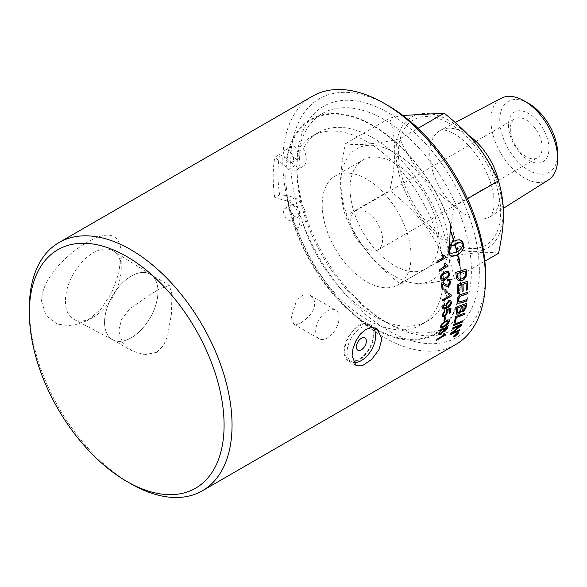 <?xml version="1.0" encoding="UTF-8"?>
<svg xmlns="http://www.w3.org/2000/svg" width="587" height="587" viewBox="0 0 587 587"><rect width="100%" height="100%" fill="white"/><g stroke="black" fill="none" stroke-linecap="round" stroke-linejoin="round"><path stroke-width="0.44" stroke-dasharray="2.94 2.2" d="M156.612 352.354L144.219 354.768L131.642 350.696L122.294 342.111L118.706 330.466L121.736 319.093L129.866 308.74L152.525 293.074L160.126 288.687L169.379 285.333L171.925 294.168L171.419 313.986L167.53 336.3L163.281 345.816L156.612 352.354M366.633 248.844A22.533 13.009 -120 0 0 377.903 249.959A22.533 13.009 -120 0 0 377.903 223.94A22.533 13.009 -120 0 0 355.37 210.931A22.533 13.009 -120 0 0 351.914 228.989A22.533 13.009 -120 0 0 366.633 248.844M444.124 330.672L444.961 330.488L446.729 327.707M439.722 333.387L440.852 333.137L443.141 330.408L443.119 329.615M438.856 334.48L438.724 332.983L442.128 328.669L443.911 329.013L446.017 326.71L447.58 326.57M443.501 331.78L443.258 331.325M441.417 326.563L444.41 325.492C447.052 323.892 448.365 322.623 448.351 321.683L447.962 320.847M440.588 327.663L440.338 326.321L441.622 323.782L445.32 320.847L449.062 319.9M442.796 316.767L441.996 314.903L444.667 310.589M449.576 313.135L449.429 313.216A143.155 82.65 -120 0 0 449.803 309.452M443.258 315.454L444.799 315.16L446.986 312.005L446.281 310.758L446.494 309.569A4185.068 2106.317 12.4 0 0 450.904 307.918A143.155 82.65 60 0 1 450.889 308.05M446.949 306.15L448.373 305.871L450.449 302.826L450.06 301.843M443.185 308.967L442.451 307.155L444.675 303.266M443.816 307.786L446.619 307.016L445.555 305.328L448.446 300.742L450.684 300.471M445.129 293.559L445.012 293.625A143.155 82.65 -120 0 0 444.733 289.677L445.804 289.053A143.155 82.65 60 0 1 445.819 289.178M439.296 271.143L438.915 269.851L445.731 265.918L443.845 263.945L444.931 263.416M447.411 265.229L447.881 265.309M452.306 328.918A3476.185 2087.167 -152.7 0 1 452.122 328.999A143.155 82.65 -120 0 0 452.526 327.803A3433.524 2047.713 26.8 0 0 461.83 323.958A143.155 82.65 60 0 1 461.764 324.149M450.068 334.649A3482.091 2169.112 -148.3 0 1 449.862 334.737A143.155 82.65 -120 0 0 450.361 333.592A958.542 871.9 -5.9 0 0 456.965 328.162L460.193 325.55M451.711 333.093L454.147 331.985A3466.815 2149.323 31.2 0 0 459.526 329.637A143.155 82.65 60 0 1 459.43 329.857M454.133 322.887L453.964 322.953A143.155 82.65 -120 0 0 455.417 316.532A3433.524 1891.035 20 0 0 464.955 312.886A143.155 82.65 60 0 1 464.919 313.047M458.007 303.112L457.06 300.537C457.273 297.792 458.271 295.87 460.061 294.769L461.859 294.058A3456.975 1587.101 10.2 0 0 467.267 292.209A143.155 82.65 60 0 1 467.267 292.326M458.851 301.623L461.514 301.27A3424.074 1685.321 13.4 0 0 466.9 299.37A143.155 82.65 60 0 1 466.892 299.502M456.979 251.94C460.494 249.702 462.468 247.017 462.923 243.891L463.04 243.913M462.923 243.891L460.355 242.556M459.716 259.381L458.682 259.381M459.386 239.782L453.978 241.14M449.913 229.877A143.155 82.65 60 0 1 453.758 241.272L453.868 241.279M453.758 241.272L453.149 241.653M452.746 240.347L451.109 245.124L454.463 245.726M454.58 244.031A143.155 82.65 60 0 1 456.759 252.072L456.877 252.094M456.759 252.072L453.56 253.313L451.132 253.408M450.317 244.317A143.155 82.65 -120 0 0 450.28 244.214C448.358 246.606 447.632 248.822 448.108 250.854A143.155 82.65 60 0 1 448.85 253.606L451.697 256.123M457.412 254.802A143.155 82.65 60 0 1 458.425 259.381L458.55 259.417M458.425 259.381L457.508 259.417M457.383 259.388L459.9 265.874M459.775 265.838L459.709 265.133M453.898 335.72L454.954 336.116L457.779 332.939M456.246 333.328L454.331 335.089M453.457 336.806L453.524 335.94L456.708 332.829L458.176 332.587M457.456 334.142L454.932 336.314M455.938 334.473L456.686 334.032A143.155 82.65 -120 0 0 456.869 333.673M455.042 334.729L457.222 333.445M457.009 333.842L454.081 336.182L455.813 334.289M459.005 279.192L462.71 278.62L465.374 275.281M465.249 275.23L465.22 273.307A143.155 82.65 -120 0 0 464.963 271.15M458.432 280.857L456.591 278.671L456.194 276.756A143.155 82.65 -120 0 0 455.6 272.331A3433.524 1166.516 1.4 0 0 465.917 269.154A143.155 82.65 60 0 1 465.931 269.235M457.456 293.537L457.339 293.581A143.155 82.65 -120 0 0 456.957 284.578A3433.524 1381.226 5.7 0 0 467.076 281.312A143.155 82.65 60 0 1 467.083 281.415M462.057 291.409L461.932 291.445A143.155 82.65 -120 0 0 461.727 284.651M466.298 290.117L466.173 290.161A143.155 82.65 -120 0 0 466.012 283.264M462.174 310.538L463.275 310.318L464.926 307.412A143.155 82.65 -120 0 0 465.249 305.064M457.721 312.673L458.961 312.489L460.744 309.378A143.155 82.65 -120 0 0 461.111 306.568M456.686 314.118L456.172 312.027A143.155 82.65 -120 0 0 456.796 306.744A3433.524 1743.889 15 0 0 466.518 303.244A143.155 82.65 60 0 1 466.504 303.384M461.507 311.822L461.052 311.037M453.384 325.572A3433.524 2018.847 -154.6 0 1 453.208 325.638A143.155 82.65 -120 0 0 453.575 324.376A3433.524 2001.765 24.6 0 0 462.952 320.597A143.155 82.65 60 0 1 462.894 320.781M437.33 262.543L436.882 261.23L443.691 257.297L441.673 255.301L442.759 254.765M442.121 278.898L445.129 277.886C447.742 276.272 448.813 274.855 448.351 273.659L447.477 272.551M441.695 280.241L440.345 278.297L440.815 275.303L444.168 272.177L447.903 271.216M446.252 286.419L442.466 284.145M447.646 280.916L447.463 279.559L449.231 279.39M446.663 284.988L448.226 284.93L449.525 282.053L448.835 280.791M442.114 289.883L442.004 289.949A143.155 82.65 -120 0 0 441.197 282.912L443.229 282.831M442.745 300.845L442.591 299.671L449.407 295.738L448.028 293.962L449.121 293.463M450.53 294.85L451.352 295.122M443.948 320.818L443.794 320.906A143.155 82.65 -120 0 0 444.3 317.442L445.379 316.819A143.155 82.65 60 0 1 445.357 316.995M436.633 340.071L436.787 339.242L443.603 335.309L443.009 334.12L444.088 333.68M444.476 334.289L445.357 334.663M29.35 308.146A143.331 82.752 -120 0 0 130.696 483.688M41.552 301.102L45.969 315.579L57.291 324.163L72.003 325.888L87.243 320.715L100.883 309.217L111.618 292.796L118.684 273.593L121.215 255.11C121.23 231.982 106.944 230.676 87.243 242.262C68.099 253.107 41.589 277.959 41.552 301.102M455.806 344.466A143.331 82.752 60 0 1 345.354 306.069A143.331 82.752 60 0 1 282.787 161.829A143.331 82.752 60 0 1 312.475 96.209M353.286 362.333A20.244 11.689 -60 0 1 351.239 361.555A20.244 11.689 -60 0 1 347.042 352.288A20.244 11.689 -60 0 1 355.883 331.912A20.244 11.689 -60 0 1 371.483 326.489A20.244 11.689 -60 0 1 372.796 327.48M344.701 350.938A20.244 11.689 -60 0 1 353.543 330.562A20.244 11.689 -60 0 1 369.142 325.139A20.244 11.689 -60 0 1 373.332 334.407A20.244 11.689 -60 0 1 364.498 354.783A20.244 11.689 -60 0 1 348.898 360.205A20.244 11.689 -60 0 1 344.701 350.938M286.647 158.431L279.639 154.44L274.833 157.213L288.533 169.364A16.098 9.297 -120 0 0 296.582 170.157A16.098 9.297 -120 0 0 296.971 152.275L303.296 148.621A16.098 9.297 60 0 1 302.907 166.51A16.098 9.297 60 0 1 294.857 165.71L286.647 158.431A124.158 71.687 -120 0 1 421.429 170.252A124.158 71.687 -120 0 1 421.429 339.301A124.158 71.687 -120 0 1 286.647 195.493L294.857 197.694A16.098 9.297 60 0 1 305.262 211.511A16.098 9.297 60 0 1 303.296 224.528A108.933 62.89 -120 0 0 427.424 321.133A108.933 62.89 -120 0 0 427.424 195.346A108.933 62.89 -120 0 0 318.492 132.457A108.933 62.89 -120 0 0 303.296 148.621M294.857 165.71L288.533 169.364M294.857 158.263A6.978 4.028 -120 0 0 298.343 158.607A6.978 4.028 -120 0 0 298.343 150.551A6.978 4.028 -120 0 0 291.372 146.53A6.978 4.028 -120 0 0 290.301 152.114A6.978 4.028 -120 0 0 294.857 158.263M288.533 161.917A6.978 4.028 60 0 1 283.976 155.768A6.978 4.028 60 0 1 285.047 150.177A6.978 4.028 60 0 1 292.025 154.205A6.978 4.028 60 0 1 292.025 162.261A6.978 4.028 60 0 1 288.533 161.917M288.533 208.789A6.978 4.028 60 0 1 293.089 214.937A6.978 4.028 60 0 1 292.025 220.529A6.978 4.028 60 0 1 285.047 216.5A6.978 4.028 60 0 1 285.047 208.444A6.978 4.028 60 0 1 288.533 208.789M294.857 205.142A6.978 4.028 -120 0 0 291.372 204.797A6.978 4.028 -120 0 0 291.372 212.846A6.978 4.028 -120 0 0 298.343 216.874A6.978 4.028 -120 0 0 299.414 211.291A6.978 4.028 -120 0 0 294.857 205.142M303.296 224.528L296.971 228.182A16.098 9.297 -120 0 0 298.937 215.165A16.098 9.297 -120 0 0 288.533 201.341L274.833 197.672L279.639 194.899L286.647 195.493M288.533 201.341L294.857 197.694M296.971 152.275A108.933 62.89 60 0 1 312.167 136.103A108.933 62.89 60 0 1 421.106 199A108.933 62.89 60 0 1 421.099 324.787A108.933 62.89 60 0 1 296.971 228.182M279.639 194.899A132.17 76.31 60 0 1 277.981 173.715A132.17 76.31 60 0 1 279.639 154.44M274.833 197.672A132.17 76.31 60 0 1 274.833 157.213M411.076 256.101A62.846 36.284 -120 0 0 383.641 192.859A62.846 36.284 -120 0 0 335.214 176.019A62.846 36.284 -120 0 0 322.197 204.79A62.846 36.284 -120 0 0 349.632 268.032A62.846 36.284 -120 0 0 398.059 284.871A62.846 36.284 -120 0 0 411.076 256.101M501.217 98.271A47.187 27.244 -120 0 0 490.915 120.166A47.187 27.244 -120 0 0 511.857 168.014A47.187 27.244 -120 0 0 548.39 179.989M557.65 153.581A40.929 23.634 60 0 1 528.704 170.296A40.929 23.634 60 0 1 499.764 120.166A40.929 23.634 60 0 1 528.711 103.451M402.946 115.478L389.863 118.046C393.195 129.536 394.809 140.675 394.713 151.475C394.809 162.173 393.195 175.183 389.863 190.511C417.181 212.589 429.97 228.49 444.212 258.119C468.866 252.726 486.983 251.111 498.561 253.268M503.066 213.485A75.694 43.702 60 0 1 449.539 244.39A75.694 43.702 60 0 1 396.012 151.681A75.694 43.702 60 0 1 449.539 120.775A75.694 43.702 60 0 1 503.066 213.485M449.613 279.823L420.747 284.225L399.85 283.734C372.525 261.655 359.743 245.755 345.501 216.126C342.17 204.643 340.555 193.497 340.643 182.696C340.555 172.006 342.17 158.989 345.501 143.661C357.079 145.818 375.188 144.204 399.85 138.803C414.092 168.432 426.874 184.34 454.199 206.419L450.757 225.584M448.042 245.249A75.694 43.702 -120 0 0 394.523 152.539A75.694 43.702 -120 0 0 340.996 183.445A75.694 43.702 -120 0 0 394.523 276.154A75.694 43.702 -120 0 0 448.042 245.249M449.723 255.044L454.199 278.876L449.833 279.779M450.229 229.877L450.163 230.552M449.422 249.849L449.569 252.836M454.199 278.876L484.862 261.171M399.85 283.734L444.212 258.119M345.501 216.126L389.863 190.511M454.199 206.419L467.494 198.736M345.501 143.661L389.863 118.046M399.85 138.803L418.025 128.311M526.216 156.707A22.533 13.009 60 0 1 510.286 129.111A22.533 13.009 60 0 1 514.953 118.794A22.533 13.009 60 0 1 532.314 124.833A22.533 13.009 60 0 1 542.153 147.513A22.533 13.009 60 0 1 537.487 157.822A22.533 13.009 60 0 1 526.216 156.707M508.459 125.185A28.631 16.531 -120 0 0 528.704 160.251A28.631 16.531 -120 0 0 548.955 148.562A28.631 16.531 -120 0 0 528.704 113.496A28.631 16.531 -120 0 0 508.459 125.185M438.959 240.002A62.846 36.284 -120 0 0 411.524 176.76A62.846 36.284 -120 0 0 363.096 159.921A62.846 36.284 -120 0 0 350.079 188.691A62.846 36.284 -120 0 0 377.514 251.933A62.846 36.284 -120 0 0 425.942 268.773A62.846 36.284 -120 0 0 438.959 240.002M479.366 270.717A129.037 74.498 60 0 1 388.117 323.4A129.037 74.498 60 0 1 296.883 165.358A129.037 74.498 60 0 1 388.124 112.682A129.037 74.498 60 0 1 479.366 270.717M296.883 169.959A123.402 71.247 -120 0 0 384.14 321.096A123.402 71.247 -120 0 0 445.841 327.208A123.402 71.247 -120 0 0 471.398 270.717A123.402 71.247 -120 0 0 417.533 146.53A123.402 71.247 -120 0 0 322.439 113.467A123.402 71.247 -120 0 0 296.883 169.959L296.883 165.358M388.124 105.609A137.696 79.502 -120 0 0 290.756 161.821A137.696 79.502 -120 0 0 388.124 330.466A137.696 79.502 -120 0 0 485.486 274.254M285.847 176.335A123.402 71.247 -120 0 0 339.712 300.522A123.402 71.247 -120 0 0 434.806 333.585A123.402 71.247 -120 0 0 460.362 277.086A123.402 71.247 -120 0 0 406.498 152.899A123.402 71.247 -120 0 0 311.404 119.843A123.402 71.247 -120 0 0 285.847 176.335M373.956 334.047A21.125 12.195 120 0 0 369.583 324.376A21.125 12.195 120 0 0 353.301 330.033A21.125 12.195 120 0 0 344.085 351.297A21.125 12.195 120 0 0 348.458 360.968A21.125 12.195 120 0 0 364.732 355.304A21.125 12.195 120 0 0 373.956 334.047M104.589 322.314A37.737 21.792 -60 0 1 121.061 284.335A37.737 21.792 -60 0 1 150.14 274.224A37.737 21.792 -60 0 1 150.14 317.802A37.737 21.792 -60 0 1 112.403 339.594A37.737 21.792 -60 0 1 104.589 322.314M65.406 301.102A39.461 22.783 120 0 0 74.021 319.409A39.461 22.783 120 0 0 93.311 317.215A39.461 22.783 120 0 0 121.215 268.883A39.461 22.783 120 0 0 113.474 251.075A39.461 22.783 120 0 0 82.921 261.09A39.461 22.783 120 0 0 65.406 301.102M104.552 322.336A37.788 21.814 120 0 0 112.799 339.866A37.788 21.814 120 0 0 141.768 329.219A37.788 21.814 120 0 0 157.991 291.482A37.788 21.814 120 0 0 150.58 274.437A37.788 21.814 120 0 0 121.318 284.027A37.788 21.814 120 0 0 104.552 322.336M315.703 331.171A16.546 9.553 120 0 0 319.13 338.75A16.546 9.553 120 0 0 335.676 329.197A16.546 9.553 120 0 0 335.676 310.09A16.546 9.553 120 0 0 322.923 314.522A16.546 9.553 120 0 0 315.703 331.171M291.277 317.075L293.779 324.112L296.89 324.464L301.102 322.74L305.871 319.277L310.325 314.559L312.651 310.963C315.351 305.6 315.351 301.094 312.651 297.44L310.325 295.452L303.435 294.718L296.89 299.509L291.277 317.075M449.539 123.519A72.333 41.765 60 0 1 500.689 212.112A72.333 41.765 60 0 1 449.539 241.639A72.333 41.765 60 0 1 398.39 153.053A72.333 41.765 60 0 1 449.539 123.519M468.433 135.193A49.814 28.756 -120 0 0 464.977 133A49.814 28.756 -120 0 0 440.624 130.226A49.814 28.756 -120 0 0 429.75 153.332A49.814 28.756 -120 0 0 451.858 203.843A49.814 28.756 -120 0 0 490.424 216.478A49.814 28.756 -120 0 0 500.197 194.003A49.814 28.756 -120 0 0 498.561 180.818M160.126 288.687L152.525 293.082M371.483 326.489L369.142 325.139M351.239 361.555L348.898 360.205M292.025 162.261L298.343 158.607M285.047 150.177L291.372 146.53M296.582 170.157L302.907 166.51M291.372 204.797L285.047 208.444M298.343 216.874L292.025 220.529M421.099 324.787L427.424 321.133M312.167 136.103L318.492 132.457M377.903 249.959L537.487 157.822M355.37 210.931L514.953 118.794M455.329 122.47L440.624 130.226C439.509 130.857 442.136 127.445 454.206 133.836C460.656 137.519 467.135 143.345 473.643 151.314C484.48 165.373 491.099 179.938 493.484 195.016C494.239 200.659 494.283 205.311 493.623 208.987C492.082 214.526 491.018 217.029 490.424 216.478L503.272 208.392M363.096 159.921L335.214 176.019M425.942 268.773L398.059 284.871M384.14 321.096L388.117 323.4M434.806 333.585L445.841 327.208M311.404 119.843L322.439 113.467M348.458 360.968L355.869 365.246M369.583 324.376L376.993 328.661M112.403 339.594L131.635 350.696M150.14 274.224L169.379 285.333M121.215 268.883L121.215 255.11M93.311 317.215L87.243 320.715M150.58 274.437L113.474 251.075M112.799 339.866L74.021 319.409M293.779 324.112L319.13 338.75M310.325 295.452L335.676 310.09"/><path stroke-width="0.88" d="M446.729 327.707L446.861 328.463L445.9 327.869L444.124 330.672M446.736 328.353L445.782 327.759L444.007 329.931L444.051 330.62M444.007 329.931L445.078 330.598L446.861 328.463M443.119 329.615L441.85 329.74L439.597 332.477L439.722 333.387M443.258 330.518L443.185 329.667L441.967 329.85L439.714 332.587L439.78 333.445L440.969 333.247L443.258 330.518M443.757 328.441L444.036 329.116L446.142 326.82L447.646 326.621L447.742 327.935L444.755 331.633L443.376 331.435L440.661 334.274L438.944 334.568L438.841 333.086L442.246 328.771L444.036 329.116L443.823 328.493M447.58 326.57L447.617 327.825L444.638 331.523L443.258 331.325L440.543 334.157L438.856 334.48M443.258 331.325L443.552 331.838M448.351 321.683L447.962 320.847L445.122 321.984C442.488 323.591 441.182 324.868 441.211 325.814L441.417 326.563M441.211 325.814L441.336 325.91C440.866 327.12 441.93 327.018 444.528 325.594C447.177 323.995 448.49 322.725 448.468 321.779L448.079 320.942L445.247 322.08C442.605 323.686 441.307 324.963 441.336 325.91L441.351 326.511M449.062 319.9L449.231 321.184C448.894 323.011 447.206 324.816 444.161 326.585L440.588 327.663M441.74 323.885L447.617 319.908L449.121 319.937L449.349 321.28C449.011 323.114 447.323 324.919 444.278 326.688L441.718 327.847L440.566 327.641L440.455 326.416L441.74 323.885M450.889 308.05A143.155 82.65 60 0 1 450.449 312.629L449.554 313.304A143.331 82.752 -120 0 0 449.928 309.532L447.507 310.281L447.896 311.77L444.763 316.32L442.539 316.657M450.449 312.629L449.576 313.135M444.667 310.589L444.675 311.609L442.869 314.39L443.258 315.454M447.507 310.281L448.02 311.858L444.887 316.415L442.921 316.855L442.114 314.992L444.792 310.501L444.792 311.69L442.987 314.742L443.567 315.615L444.924 315.248L447.111 312.086L446.406 310.839L446.612 309.657A4180.284 2103.265 12.4 0 0 451.021 307.999A143.331 82.752 60 0 1 450.574 312.717M449.928 309.532L447.632 310.369M450.06 301.843L448.402 302.026L446.487 305.086L446.949 306.15M446.612 305.167L447.008 306.194L448.497 305.944L450.574 302.907L450.119 301.872L448.527 302.1L446.487 305.086M450.684 300.471L451.337 302.166C451.352 304.249 449.899 306.179 446.986 307.962L443.185 308.967M444.675 303.266L444.865 304.308L443.449 306.752L443.875 307.823L446.524 307.221L446.237 306.898M444.741 304.235L443.324 306.678L443.816 307.786M446.296 306.935L445.68 305.409L448.571 300.815L450.618 300.434L451.462 302.246C451.476 304.323 450.024 306.26 447.111 308.043L444.396 309.188L442.862 308.615L442.576 307.228L444.785 303.185L444.865 304.308M445.819 289.178A143.155 82.65 60 0 1 446.091 293.001L445.129 293.559M445.137 293.683A143.331 82.752 -120 0 0 444.858 289.736L445.929 289.112A143.331 82.752 60 0 1 446.215 293.067L445.137 293.683M444.88 263.35L447.764 265.28L447.94 266.153L439.296 271.143M447.94 266.153L439.318 271.231A143.331 82.752 -120 0 0 439.032 269.881L445.849 265.948L443.963 263.974L444.997 263.372L447.411 265.229M447.881 265.309A143.331 82.752 60 0 1 448.064 266.182M459.43 329.857A143.155 82.65 60 0 1 459.027 330.723L459.137 330.848A3478.166 2166.052 -148.3 0 1 449.98 334.861A143.331 82.752 -120 0 0 450.471 333.717A957.713 871.255 -5.9 0 0 457.082 328.28L460.311 325.66L457.787 326.629A3476.185 2087.167 -152.7 0 1 452.306 328.918M459.027 330.723A3482.091 2169.112 -148.3 0 1 450.068 334.649M461.764 324.149A143.155 82.65 60 0 1 461.367 325.22A887.713 808.321 171.6 0 1 457.068 328.83L451.711 333.093L454.257 332.103A3462.911 2146.292 31.2 0 0 459.643 329.762A143.331 82.752 60 0 1 459.137 330.848M460.311 325.66L457.904 326.746A3472.266 2084.21 -152.7 0 1 452.239 329.109A143.331 82.752 -120 0 0 452.643 327.92A3429.658 2044.807 26.8 0 0 461.947 324.068A143.331 82.752 60 0 1 461.485 325.337A886.979 807.741 171.5 0 1 457.185 328.947L451.829 333.211M464.919 313.047A143.155 82.65 60 0 1 464.662 314.214A3430.34 1910.245 -159.2 0 1 456.238 317.464A143.155 82.65 60 0 1 455.035 322.527L454.133 322.887M454.089 323.055A143.331 82.752 -120 0 0 455.541 316.628A3429.658 1888.313 20 0 0 465.073 312.988A143.331 82.752 60 0 1 464.779 314.316A3426.48 1907.501 -159.2 0 1 456.356 317.56A143.331 82.752 60 0 1 455.16 322.63L454.089 323.055M466.892 299.502A143.155 82.65 60 0 1 466.775 300.83A3425.659 1708.684 -165.9 0 1 461.044 302.87L458.007 303.112M467.267 292.326A143.155 82.65 60 0 1 467.223 293.72A3446.299 1605.078 -169.1 0 1 461.147 295.811L460.025 296.288L458.168 299.825L458.851 301.623M461.984 294.131A3453.079 1584.731 10.2 0 0 467.391 292.282A143.331 82.752 60 0 1 467.347 293.801A3442.417 1602.686 -169.1 0 1 461.272 295.885L460.149 296.362L458.293 299.906L458.917 301.667L461.639 301.358A3420.222 1682.841 13.4 0 0 467.025 299.458A143.331 82.752 60 0 1 466.9 300.918A3421.806 1706.174 -165.9 0 1 461.169 302.958L458.073 303.156L457.185 300.617C457.398 297.866 458.396 295.943 460.186 294.843L461.984 294.131M457.097 251.962C460.612 249.724 462.585 247.039 463.04 243.913L460.413 242.563L454.925 243.913A143.331 82.752 60 0 1 457.097 251.962L456.979 251.94A143.155 82.65 60 0 0 454.808 243.898L454.925 243.913M460.355 242.556L457.633 242.754L454.808 243.898M457.757 254.699L457.64 254.677A143.155 82.65 -120 0 1 458.682 259.381L459.841 259.41L459.9 265.874L457.508 259.417L458.55 259.417A143.331 82.752 -120 0 0 457.537 254.831L454.896 255.939L452.232 256.211L450.178 255.455L448.967 253.621A143.331 82.752 -120 0 0 448.226 250.869C447.749 248.837 448.475 246.621 450.398 244.221A143.331 82.752 60 0 1 451.212 246.98L448.842 252.109L451.19 253.415L456.877 252.094A143.331 82.752 -120 0 0 454.698 244.045L454.089 244.427A143.331 82.752 60 0 1 454.463 245.726L451.22 245.139L452.856 240.354A143.331 82.752 60 0 1 453.267 241.661L453.868 241.279A143.331 82.752 -120 0 0 450.024 229.869L450.295 229.869A143.331 82.752 60 0 1 454.096 241.154L456.759 240.046L459.445 239.782L461.631 240.553L462.901 242.394A143.331 82.752 60 0 1 463.642 245.139C464.053 248.624 462.094 251.808 457.757 254.699A143.331 82.752 60 0 1 458.799 259.41M457.64 254.677C461.976 251.786 463.935 248.602 463.532 245.131L463.532 245.117A143.155 82.65 -120 0 0 462.791 242.38L459.386 239.782M450.295 229.869L450.185 229.877A143.155 82.65 -120 0 1 453.978 241.14L454.096 241.154M452.797 240.516L453.267 241.661M454.345 245.689L454.089 244.427M453.978 244.412L454.698 244.045M451.132 253.408L448.842 252.109M451.697 256.123L457.537 254.831M459.775 265.838L459.716 259.381M448.732 252.087L451.095 246.966A143.155 82.65 -120 0 0 450.317 244.317M457.75 333.687L456.664 333.262L454.008 335.852L455.064 336.241L457.75 333.687L457.779 332.939M457.64 333.563L456.246 333.328M454.331 335.089L453.861 336.454M454.008 335.852L453.788 336.402M458.176 332.587L457.456 334.142M454.932 336.314L453.457 336.806M456.818 332.954L458.242 332.638L458.124 333.475L454.896 336.527L453.502 336.879L453.641 336.065L456.818 332.954M456.987 333.798L456.253 334.223A143.331 82.752 60 0 1 456.055 334.605L456.796 334.157A143.331 82.752 -120 0 0 456.987 333.798L456.253 334.223M456.143 334.098A143.155 82.65 60 0 1 455.938 334.473L456.165 334.861L455.527 334.883M455.343 335.148L454.191 336.307A143.331 82.752 -120 0 0 454.397 335.933L455.828 334.597A143.331 82.752 -120 0 0 455.923 334.414L455.042 334.729M457.222 333.445L456.649 334.407M455.923 334.414L454.896 335.008A143.331 82.752 -120 0 0 455.057 334.693L457.471 333.299A143.331 82.752 60 0 1 457.126 333.966L455.424 335.243M465.087 271.201L464.963 271.15A3426.231 1192.821 -178 0 1 457.002 273.615L457.126 273.659A143.331 82.752 60 0 1 457.383 275.604L457.853 277.82L459.247 279.287L462.827 278.678L465.374 275.281L465.337 273.359A143.331 82.752 -120 0 0 465.087 271.201A3422.371 1190.92 -178 0 1 457.126 273.659M457.002 273.615A143.155 82.65 60 0 1 457.258 275.56L458.33 278.693M458.205 278.642L459.122 279.236M465.931 269.235A143.155 82.65 60 0 1 466.372 272.838L466.137 276.286L464.493 278.964L462.783 280.285L458.432 280.857M456.319 276.807A143.331 82.752 -120 0 0 455.717 272.375A3429.658 1164.645 1.4 0 0 466.041 269.198A143.331 82.752 60 0 1 466.489 272.889L466.54 274.987L462.908 280.344L458.498 280.887L456.715 278.722L456.319 276.807M467.083 281.415A143.155 82.65 60 0 1 467.303 289.78L466.298 290.227A143.331 82.752 -120 0 0 466.137 283.323L462.872 284.277A143.155 82.65 60 0 1 463.062 291.064L462.057 291.519A143.331 82.752 -120 0 0 461.852 284.717L458.212 285.796A143.155 82.65 60 0 1 458.469 293.199L457.456 293.537M463.062 291.064L462.057 291.409M467.303 289.78L466.298 290.117M458.469 293.199L457.464 293.647A143.331 82.752 -120 0 0 457.082 284.636A3429.658 1379.098 5.7 0 0 467.201 281.371A143.331 82.752 60 0 1 467.428 289.846M458.212 285.796L458.337 285.854A143.331 82.752 60 0 1 458.594 293.273M461.852 284.717L458.337 285.854M462.872 284.277L462.996 284.343A143.331 82.752 60 0 1 463.187 291.137M466.137 283.323L462.996 284.343M465.374 305.152L462.336 306.253A143.331 82.752 60 0 1 462.035 308.513L462.233 310.589L463.392 310.413L465.051 307.507A143.331 82.752 -120 0 0 465.374 305.152L462.336 306.253M462.211 306.165A143.155 82.65 60 0 1 461.918 308.424L462.174 310.538M461.228 306.656L457.882 307.874A143.331 82.752 60 0 1 457.574 310.391L457.544 312.379L458.484 312.827L460.861 309.474A143.331 82.752 -120 0 0 461.228 306.656L457.882 307.874M457.757 307.786A143.155 82.65 60 0 1 457.449 310.296L457.449 311.682M457.324 311.594L457.721 312.673M461.177 311.132L458.843 313.979L456.745 314.162L456.29 312.115A143.331 82.752 -120 0 0 456.921 306.832A3429.658 1741.335 15 0 0 466.643 303.332A143.331 82.752 60 0 1 466.203 306.715L465.924 308.102L463.246 311.653L461.565 311.873L461.052 311.037L458.726 313.884L456.686 314.118M466.504 303.384A143.155 82.65 60 0 1 466.078 306.619L465.799 308.006L463.121 311.55L461.507 311.822M462.894 320.781A143.155 82.65 60 0 1 462.556 321.83A3433.524 2018.847 -154.6 0 1 453.384 325.572M453.325 325.748A143.331 82.752 -120 0 0 453.692 324.486A3429.658 1998.911 24.6 0 0 463.07 320.707A143.331 82.752 60 0 1 462.681 321.947A3429.658 2015.971 -154.6 0 1 453.325 325.748M442.708 254.707L445.753 256.666A143.155 82.65 60 0 1 445.973 257.554L437.33 262.543M445.973 257.554L437.344 262.624A143.331 82.752 -120 0 0 436.999 261.252L443.809 257.319L441.791 255.323L442.825 254.721L445.562 256.651M445.871 256.688A143.331 82.752 60 0 1 446.091 257.568M447.543 272.566L444.535 273.593C441.938 275.222 440.874 276.631 441.343 277.834L442.187 278.92L445.247 277.93C447.859 276.316 448.938 274.899 448.475 273.696L447.477 272.551L444.418 273.557C441.813 275.186 440.749 276.594 441.219 277.79L442.121 278.898M447.903 271.216L449.238 273.16C449.664 275.442 448.365 277.475 445.328 279.258L441.695 280.241M440.94 275.347L444.286 272.214L446.45 271.253L448.424 271.451L449.356 273.204C449.789 275.486 448.483 277.519 445.452 279.302L442.796 280.359L441.175 279.911L440.463 278.341L440.94 275.347M442.972 284.299L442.466 284.145A143.155 82.65 60 0 1 443.031 289.354L442.114 289.883M449.231 279.39L450.412 281.577L450.024 284.291L448.336 286.28L446.252 286.419M448.835 280.791L447.646 280.916M443.229 282.831L446.663 284.988M443.031 289.354L442.128 290.007A143.331 82.752 -120 0 0 441.321 282.956L443.288 282.853L446.736 285.025L448.145 285.084L449.642 282.105L448.894 280.813L447.646 281.034L447.58 279.603L449.297 279.412L450.53 281.628L448.453 286.339L446.597 286.559L442.591 284.196A143.331 82.752 60 0 1 443.156 289.413M442.466 284.145L442.906 284.269M451.352 295.122L451.366 295.87L442.745 300.845M449.121 293.463L450.53 294.85M451.491 295.936L442.745 300.984A143.331 82.752 -120 0 0 442.715 299.737L449.532 295.804L448.152 294.028L449.187 293.427L451.476 295.129A143.331 82.752 60 0 1 451.491 295.936L451.366 295.87M445.357 316.995A143.155 82.65 60 0 1 444.873 320.282L443.948 320.818M443.919 321.001A143.331 82.752 -120 0 0 444.425 317.53L445.504 316.914A143.331 82.752 60 0 1 444.997 320.377L443.919 321.001M445.357 334.663L436.633 340.071M444.088 333.68L444.476 334.289M445.173 335.14L436.545 340.306A143.331 82.752 -120 0 0 436.904 339.359L443.515 335.243M443.567 335.309L443.126 334.23L444.161 333.636L445.526 334.649A143.331 82.752 60 0 1 445.291 335.258M126.719 481.391L130.696 483.688A143.331 82.752 -120 0 0 202.368 490.791A143.331 82.752 -120 0 0 232.048 425.171A143.331 82.752 -120 0 0 169.489 280.931A143.331 82.752 -120 0 0 59.038 242.534A143.331 82.752 -120 0 0 29.35 308.146L29.35 312.746A137.696 79.502 60 0 1 126.719 256.526A137.696 79.502 60 0 1 224.087 425.171A137.696 79.502 60 0 1 126.719 481.391A137.696 79.502 60 0 1 29.35 312.746M59.038 242.534L312.475 96.209A143.331 82.752 60 0 1 384.14 103.312A143.331 82.752 60 0 1 485.486 278.854A143.331 82.752 60 0 1 455.806 344.466L202.368 490.791M381.924 338.648L379.033 349.544L371.762 359.354L363.045 365.239L355.869 365.246L352.046 355.898L353.022 348.539L355.869 340.856L360.323 334.098L365.877 329.38L371.762 327.487L376.993 328.661L381.924 338.648M356.368 346.902A7.059 4.072 -60 0 1 363.03 337.628A7.059 4.072 -60 0 1 365.231 345.42A7.059 4.072 -60 0 1 364.505 346.682A7.059 4.072 -60 0 1 359.215 350.468A7.059 4.072 -60 0 1 356.368 346.902M372.796 327.48A20.244 11.689 -60 0 1 375.673 335.757A20.244 11.689 -60 0 1 368.042 354.783A20.244 11.689 -60 0 1 353.286 362.333M503.272 208.392L548.39 179.989A47.187 27.244 -120 0 0 557.65 158.695A47.187 27.244 -120 0 0 524.279 100.898A47.187 27.244 -120 0 0 501.217 98.271L455.329 122.47M524.279 100.898L528.711 103.451A40.929 23.634 60 0 1 557.65 153.581L557.65 158.695M484.862 261.171L498.561 253.268C505.099 221.783 505.099 204.738 498.561 180.803C484.319 151.175 471.53 135.267 444.212 113.196L402.946 115.478M450.757 225.584L450.229 229.877M450.163 230.552L449.422 249.849M449.569 252.836L449.723 255.044M467.494 198.736L498.561 180.803M418.025 128.311L444.212 113.196M485.486 278.854L485.486 274.254A137.696 79.502 -120 0 0 388.124 105.609L384.14 103.312M498.561 180.818A49.814 28.756 -120 0 0 468.433 135.193M364.505 346.682A12.18 12.18 0 0 0 365.231 345.42"/></g></svg>
